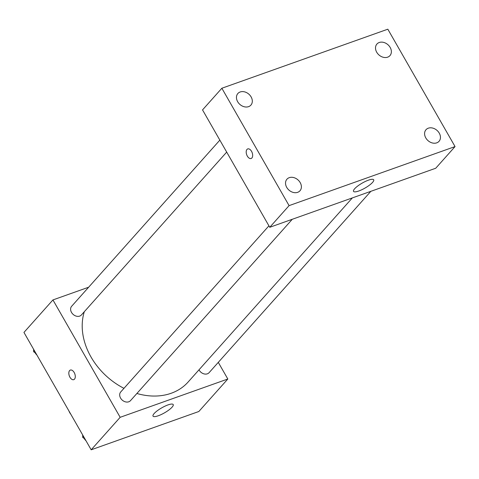 <?xml version="1.0" encoding="UTF-8"?>
<svg xmlns="http://www.w3.org/2000/svg" width="479" height="479" viewBox="0 0 479 479"><rect width="100%" height="100%" fill="white"/><g stroke="black" fill="none" stroke-linecap="round" stroke-linejoin="round"><path stroke-width="0.72" d="M68.916 410.934A10.173 7.951 41.7 0 0 70.838 414.293M218.286 362.364L227.818 379.009L198.833 411.503L91.178 449.805L23.95 332.42L52.935 299.926L88.645 287.22M84.31 311.715A63.952 49.966 41.7 0 0 123.965 388.331M136.886 393.481A63.952 49.966 41.7 0 0 188.103 382.038L352.352 197.905M227.818 379.009L120.163 417.311L52.935 299.926M268.917 225.831L120.744 391.942A6.532 5.107 41.7 0 0 122.223 400.103A6.532 5.107 41.7 0 0 130.498 400.642L292.274 219.28M219.843 140.137L71.67 306.249A6.532 5.107 41.7 0 0 73.149 314.41A6.532 5.107 41.7 0 0 81.424 314.948L226.693 152.094M370.86 191.319L209.083 372.68A6.532 5.107 -138.3 0 1 199.168 370.123A6.532 5.107 -138.3 0 1 199.001 369.818M120.163 417.311L91.178 449.805M172.093 407.15A11.628 2.85 -29.8 0 1 161.327 414.497A11.628 2.85 -29.8 0 1 153.029 416.119A11.628 2.85 -29.8 0 1 161.704 407.869A11.628 2.85 -29.8 0 1 173.212 404.563A11.628 2.85 -29.8 0 1 172.093 407.15M73.766 379.655A5.089 2.922 70.4 0 1 69.946 377.23A5.089 2.922 70.4 0 1 70.353 370.069A5.089 2.922 70.4 0 1 74.808 373.883A5.089 2.922 70.4 0 1 73.76 379.655A5.089 2.922 70.4 0 1 69.94 377.236A5.089 2.922 70.4 0 1 70.353 370.069M435.728 168.243L269.755 227.291L202.533 109.907L221.855 88.244L387.822 29.195L455.05 146.58L435.728 168.243M455.05 146.58L289.082 205.629L221.855 88.244M289.082 205.629L269.755 227.291M251.14 158.501A5.089 2.922 70.4 0 1 247.32 156.076A5.089 2.922 70.4 0 1 247.727 148.915A5.089 2.922 70.4 0 1 252.182 152.729A5.089 2.922 70.4 0 1 251.134 158.501A5.089 2.922 70.4 0 1 247.314 156.076A5.089 2.922 70.4 0 1 247.727 148.915M368.441 180.164A11.628 2.85 -29.8 0 1 373.704 179.805A11.628 2.85 -29.8 0 1 365.028 188.055A11.628 2.85 -29.8 0 1 353.52 191.361A11.628 2.85 -29.8 0 1 357.789 185.984A11.628 2.85 -29.8 0 1 368.441 180.164M297.663 192.33A8.724 6.814 41.7 0 0 299.974 190.798A8.724 6.814 41.7 0 0 300.189 182.601A8.724 6.814 41.7 0 0 286.957 179.188A8.724 6.814 41.7 0 0 287.711 188.81A8.724 6.814 41.7 0 0 297.663 192.33M436.716 142.856A8.724 6.814 41.7 0 0 439.027 141.323A8.724 6.814 41.7 0 0 439.249 133.126A8.724 6.814 41.7 0 0 426.011 129.713A8.724 6.814 41.7 0 0 426.771 139.335A8.724 6.814 41.7 0 0 436.716 142.856M387.643 57.169A8.724 6.814 41.7 0 0 389.948 55.636A8.724 6.814 41.7 0 0 390.169 47.439A8.724 6.814 41.7 0 0 376.937 44.026A8.724 6.814 41.7 0 0 377.691 53.648A8.724 6.814 41.7 0 0 387.643 57.169M248.589 106.643A8.724 6.814 41.7 0 0 250.894 105.111A8.724 6.814 41.7 0 0 251.116 96.908A8.724 6.814 41.7 0 0 237.877 93.501A8.724 6.814 41.7 0 0 238.638 103.123A8.724 6.814 41.7 0 0 248.589 106.643M85.07 439.147L82.741 437.429L82.645 434.914M83.562 436.507L82.741 437.429M84.256 438.548A6.532 5.107 41.7 0 0 85.957 440.692M35.997 353.454L33.662 351.736L33.572 349.221M34.488 350.82L33.662 351.736M35.183 352.855A6.532 5.107 41.7 0 0 36.883 355.005"/></g></svg>
